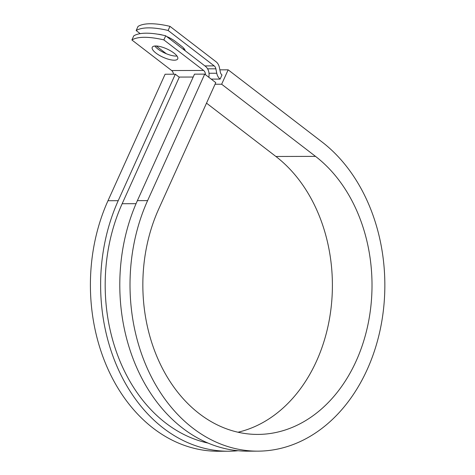 <?xml version="1.0" encoding="UTF-8"?>
<svg xmlns="http://www.w3.org/2000/svg" width="475" height="475" viewBox="0 0 475 475"><rect width="100%" height="100%" fill="white"/><g stroke="black" fill="none" stroke-linecap="round" stroke-linejoin="round"><path stroke-width="0.71" d="M157.813 34.2A13.995 4.578 24.3 0 1 162.444 35.055M166.66 36.516A13.995 4.578 24.3 0 1 175.127 41.254L181.313 46.01A13.995 4.578 24.3 0 1 185.197 50.766M155.729 45.98A13.995 4.578 -155.7 0 0 152.232 47.334A13.995 4.578 -155.7 0 0 159.273 55.296A13.995 4.578 -155.7 0 0 174.23 60.2A13.995 4.578 -155.7 0 0 177.733 58.853A13.995 4.578 -155.7 0 0 170.685 50.89A13.995 4.578 -155.7 0 0 155.729 45.98M154.82 46.027A13.995 4.578 -155.7 0 0 176.094 56.086A13.995 4.578 -155.7 0 0 177.003 56.044M208.786 77.265A9.559 7.333 -90.1 0 0 205.467 66.346L165.71 35.785A62.243 20.366 24.3 0 0 133.76 35.868L131.902 39.983L171.659 70.543A4.78 3.669 -90.1 0 1 173.446 74.213M165.71 35.785L163.851 39.9L203.609 70.46A4.78 3.669 -90.1 0 1 205.414 74.67M184.359 48.984A13.995 4.578 24.3 0 1 182.928 49.02M214.189 65.882A4.78 3.669 89.9 0 1 215.876 68.81L216.76 73.245A9.559 7.333 -90.1 0 0 220.139 79.087L221.997 74.973A4.78 3.669 -90.1 0 1 220.311 72.052L219.426 67.616A9.559 7.333 89.9 0 0 216.048 61.768L169.967 26.351A62.243 20.366 -155.7 0 0 138.017 26.434L136.159 30.548A62.243 20.366 -155.7 0 1 168.108 30.465L214.189 65.882L204.897 65.906M166.327 53.734L156.251 45.992M140.19 33.648L136.159 30.548M163.851 39.9A62.243 20.366 -155.7 0 0 131.902 39.983M169.967 26.351L168.108 30.465M220.139 79.087L211.197 79.111M208.115 443.092A160.14 122.829 -90.1 0 1 122.158 203.727L179.271 77.247L175.322 74.207L165.098 74.237L107.985 200.723A166.113 127.413 -90.1 0 0 107.32 367.656A166.113 127.413 -90.1 0 0 218.245 451.25L228.469 451.226A166.113 127.413 -90.1 0 1 117.545 367.626A166.113 127.413 -90.1 0 1 118.21 200.693L175.322 74.207M147.6 200.616L204.713 74.13L194.489 74.159L137.382 200.646A166.113 127.413 -90.1 0 0 136.711 367.579A166.113 127.413 -90.1 0 0 247.635 451.173L257.86 451.149A166.113 127.413 -90.1 0 1 146.935 367.549A166.113 127.413 -90.1 0 1 147.6 200.616L137.382 200.646M238.005 432.22A149.382 114.582 -90.1 0 0 330.6 311.683A149.382 114.582 -90.1 0 0 275.904 156.483L315.519 156.376A149.382 114.582 -90.1 0 1 368.036 324.235A149.382 114.582 -90.1 0 1 257.818 434.417A149.382 114.582 -90.1 0 1 158.062 359.242A149.382 114.582 -90.1 0 1 158.662 209.119L215.775 82.632L204.713 74.13M315.519 156.376L221.653 84.229L228.154 69.819L322.026 141.966A166.113 127.413 -90.1 0 1 380.422 328.629A166.113 127.413 -90.1 0 1 257.86 451.149M238.052 450.728A166.113 127.413 -90.1 0 1 228.469 451.226M228.154 69.819L219.872 69.837M215.05 84.241L221.653 84.229M275.904 156.483L206.512 103.146M203.609 70.46L171.659 70.543M215.876 68.81L207.599 68.828M216.76 73.245L209.012 73.263M193.188 77.039L179.051 77.075M136.034 203.692L122.158 203.727M118.21 200.693L107.985 200.723"/></g></svg>
